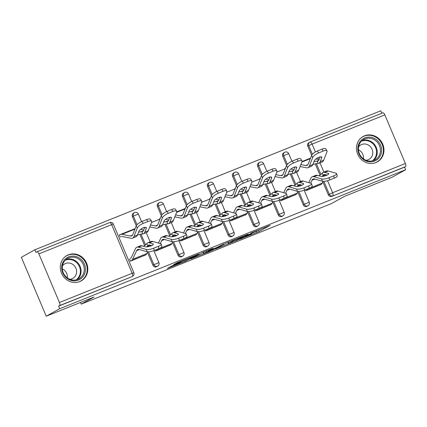 <?xml version="1.0" encoding="UTF-8"?>
<svg xmlns="http://www.w3.org/2000/svg" width="427" height="427" viewBox="0 0 427 427"><rect width="100%" height="100%" fill="white"/><g stroke="black" fill="none" stroke-linecap="round" stroke-linejoin="round"><path stroke-width="0.64" d="M239.574 239.339L259.184 231.434L270.158 225.317L250.798 233.105L257.118 230.815L245.189 236.222L251.151 234.188L239.574 239.339M79.716 281.596A14.561 13.488 60.9 0 0 81.13 280.923A14.561 13.488 60.9 0 0 86.233 262.397A14.561 13.488 60.9 0 0 68.395 254.802A14.561 13.488 60.9 0 0 66.986 255.474A14.561 13.488 60.9 0 0 61.878 274.001A14.561 13.488 60.9 0 0 79.716 281.596M375.877 162.602A14.561 13.488 60.9 0 0 377.287 161.929A14.561 13.488 60.9 0 0 382.395 143.397A14.561 13.488 60.9 0 0 364.557 135.802A14.561 13.488 60.9 0 0 363.147 136.475A14.561 13.488 60.9 0 0 358.039 155.001A14.561 13.488 60.9 0 0 375.877 162.602M171.638 266.048L167.384 268.412L185.985 260.94L199.137 253.851L177.269 262.674L173.592 264.719L174.563 264.42L195.262 255.64L187.816 259.824L182.815 262.077L179.084 263.427L180.685 262.472L179.596 262.851L171.638 266.048M405.65 169.716L392.189 177.2L344.327 196.431L331.416 203.604L81.189 304.147L94.1 296.973L46.239 316.204L59.7 308.721L405.65 169.716L404.561 167.138L405.543 166.594L331.806 196.372L404.561 167.138M215.438 249.01L237.193 240.268L248.167 234.156L226.299 242.974L215.438 249.01M210.5 251.087L190.816 258.938L203.967 251.855L213.009 248.279L208.493 250.809L209.47 250.51L216.927 247.42L223.801 243.929L212.678 250.121L210.42 250.895M80.473 302.444L81.189 304.147M310.167 142.026L382.832 112.829A2.802 1.046 68.1 0 1 382.88 112.808A2.802 1.046 68.1 0 1 384.844 114.89L405.378 163.504A2.802 1.046 68.1 0 1 405.543 166.594M381.791 113.24L380.761 110.796L34.811 249.8L21.35 257.284L46.239 316.204M59.7 308.721L58.611 306.143L59.599 305.599A2.802 1.046 -111.9 0 0 59.428 302.508L38.894 253.894A2.802 1.046 -111.9 0 0 36.93 251.807A2.802 1.046 -111.9 0 0 36.882 251.829L35.9 252.378L34.811 249.8M302.028 161.523L309.97 158.337M321.04 184.453L305.844 190.73L305.428 189.743M152.925 265.236L153.907 264.687A2.802 2.594 -119.1 0 0 157.408 266.299A2.802 2.594 60.9 0 0 157.68 266.165L156.693 266.715A2.802 2.594 -119.1 0 1 152.925 265.236L147.459 252.293M144.63 245.594L139.869 234.327M136.266 225.798L132.391 216.622A2.802 2.594 -119.1 0 1 133.438 213.206L134.425 212.662A2.802 2.594 60.9 0 0 133.373 216.078L132.391 216.622M59.428 302.508L132.183 273.275A2.802 1.046 -111.9 0 1 132.354 276.365A2.802 2.594 60.9 0 0 132.621 276.237L131.639 276.781A2.802 2.594 -119.1 0 1 131.367 276.909L59.599 305.599M58.611 306.143L131.367 276.909M331.806 196.372A2.802 2.594 -119.1 0 1 328.31 194.765L322.844 181.822M320.01 175.123L315.254 163.856M311.651 155.327L307.776 146.151A2.802 2.594 -119.1 0 1 308.822 142.735L309.805 142.191A2.802 2.594 60.9 0 0 308.758 145.607L307.776 146.151M159.645 218.736L159.97 218.603A14.934 5.588 -111.9 0 1 160.205 218.528M170.715 244.858L155.519 251.135L155.102 250.147M203.033 245.103L204.021 244.554A2.802 2.594 -119.1 0 0 207.517 246.165A2.802 2.594 60.9 0 0 207.789 246.032L206.801 246.582A2.802 2.594 -119.1 0 1 203.033 245.103L197.568 232.16M194.739 225.461L189.978 214.189M186.375 205.659L182.5 196.489A2.802 2.594 -119.1 0 1 183.551 193.073L184.533 192.524A2.802 2.594 60.9 0 0 183.482 195.94L182.5 196.489M209.753 198.603L210.084 198.47A14.934 5.588 -111.9 0 1 210.319 198.39M220.823 224.725L205.627 231.002L205.211 230.014M253.147 224.965L254.129 224.421A2.802 2.594 -119.1 0 0 257.625 226.027A2.802 2.594 60.9 0 0 257.897 225.899L256.915 226.443A2.802 2.594 -119.1 0 1 253.147 224.965L247.676 212.027M244.847 205.323L240.086 194.055M236.483 185.526L232.608 176.356A2.802 2.594 -119.1 0 1 233.66 172.94L234.642 172.391A2.802 2.594 60.9 0 0 233.596 175.807L232.608 176.356M259.862 178.47L260.192 178.337A14.934 5.588 -111.9 0 1 260.427 178.256M270.931 204.586L255.736 210.863L255.319 209.881M303.255 204.832L304.237 204.287A2.802 2.594 -119.1 0 0 307.734 205.894A2.802 2.594 60.9 0 0 308.006 205.766L307.024 206.31A2.802 2.594 -119.1 0 1 303.255 204.832L297.784 191.888M294.956 185.19L290.195 173.922M286.592 165.393L282.717 156.218A2.802 2.594 -119.1 0 1 283.768 152.802L284.75 152.258A2.802 2.594 60.9 0 0 283.704 155.674L282.717 156.218M295.986 194.52L280.79 200.797L280.374 199.809M284.916 168.403L285.247 168.27A14.934 5.588 -111.9 0 1 285.482 168.19M278.201 214.898L279.183 214.354A2.802 2.594 -119.1 0 0 282.679 215.961A2.802 2.594 60.9 0 0 282.952 215.832L281.969 216.377A2.802 2.594 -119.1 0 1 278.201 214.898L272.73 201.955M269.901 195.256L265.14 183.989M261.537 175.46L257.662 166.284A2.802 2.594 -119.1 0 1 258.714 162.874L259.696 162.324A2.802 2.594 60.9 0 0 258.65 165.74L257.662 166.284M245.877 214.653L230.681 220.93L230.265 219.948M234.839 188.526L235.138 188.403A14.934 5.588 -111.9 0 1 235.373 188.323M228.087 235.031L229.075 234.487A2.802 2.594 -119.1 0 0 232.571 236.094A2.802 2.594 60.9 0 0 232.843 235.966L231.861 236.515A2.802 2.594 -119.1 0 1 228.087 235.031L222.622 222.093M219.793 215.389L215.032 204.122M211.429 195.593L207.554 186.423A2.802 2.594 -119.1 0 1 208.606 183.007L209.588 182.457A2.802 2.594 60.9 0 0 208.536 185.873L207.554 186.423M195.769 234.791L180.573 241.068L180.157 240.081M184.731 208.659L176.757 211.856M177.979 255.17L178.961 254.62A2.802 2.594 -119.1 0 0 182.462 256.232A2.802 2.594 60.9 0 0 182.735 256.099L181.747 256.648A2.802 2.594 -119.1 0 1 177.979 255.17L172.513 242.226M169.684 235.528L164.923 224.26M161.321 215.726L157.446 206.556A2.802 2.594 -119.1 0 1 158.492 203.14L159.479 202.595A2.802 2.594 60.9 0 0 158.428 206.006L157.446 206.556M145.655 254.924L130.459 261.201L129.52 258.965M134.59 228.803L119.357 234.919L120.302 237.15M234.124 241.463L245.263 235.432L235.24 239.718L228.37 243.593L234.124 241.463M203.925 253.344L207.362 252.208L214.989 248.477L208.622 250.98L203.925 253.344L203.396 252.09M311.545 155.556A5.599 1.916 -30.3 0 1 317.4 150.977L318.553 152.946A5.599 1.916 149.7 0 0 312.697 157.526L311.545 155.556L308.23 164A12.506 4.681 68.1 0 1 307.157 165.366A12.506 4.681 68.1 0 1 306.954 165.462A12.506 4.681 68.1 0 1 305.785 165.543L300.875 164.55M300.101 166.525L306.463 167.811A14.934 5.588 -111.9 0 0 307.862 167.715A14.934 5.588 -111.9 0 0 308.102 167.597A14.934 5.588 -111.9 0 0 309.383 165.97L312.697 157.526M307.862 167.715L311.315 166.327A14.934 5.588 -111.9 0 0 311.55 166.21A14.934 5.588 -111.9 0 0 312.836 164.582L314.315 160.808A4.291 1.468 -30.3 0 1 318.804 157.296A4.291 1.468 -30.3 0 1 321.712 157.152A4.291 1.468 -30.3 0 1 321.702 157.835L321.115 156.826M313.946 161.742A4.291 0.95 163.4 0 1 316.332 161.305L317.309 161.225L317.992 163.509A14.934 5.588 -111.9 0 0 318.702 163.36A14.934 5.588 -111.9 0 0 318.942 163.242A14.934 5.588 -111.9 0 0 320.223 161.609L321.702 157.835M320.154 156.88L319.07 159.645A12.506 4.681 68.1 0 1 317.998 161.011A12.506 4.681 68.1 0 1 317.8 161.107A12.506 4.681 68.1 0 1 317.309 161.225M318.702 163.36L322.155 161.972A14.934 5.588 -111.9 0 0 322.396 161.854A14.934 5.588 -111.9 0 0 323.677 160.226L326.991 151.782A5.599 1.916 149.7 0 0 327.002 150.886A5.599 1.916 149.7 0 0 323.207 151.073L322.059 149.108A5.599 1.916 -30.3 0 1 325.854 148.922L327.002 150.886M317.992 163.509L317.01 163.573A4.291 0.95 -16.6 0 0 312.836 164.582L309.383 165.97M318.553 152.946L323.207 151.073M317.4 150.977L322.059 149.108M319.086 159.597L315.932 158.961M310.536 158.123A14.934 5.588 -111.9 0 0 310.301 158.203L302.028 161.529M327.109 175.123L325.401 174.632A12.506 4.681 -111.9 0 0 324.002 174.659A12.506 4.681 -111.9 0 0 323.799 174.755A12.506 4.681 -111.9 0 0 323.228 175.241L322.534 175.999A4.291 1.308 -29.3 0 1 322.059 176.436M318.932 175.791A4.291 1.308 150.7 0 0 321.403 173.981L322.091 173.207A14.934 5.588 68.1 0 1 322.86 172.519A14.934 5.588 68.1 0 1 323.095 172.407L326.548 171.019A14.934 5.588 68.1 0 1 328.224 170.992L336.054 173.239A5.599 1.452 -15.7 0 1 336.625 173.666A5.599 1.452 -15.7 0 1 333.684 175.881L329.03 177.749L329.66 180.007A5.599 1.452 164.3 0 1 322.39 181.24L314.56 178.988A12.506 4.681 -111.9 0 0 313.162 179.014A12.506 4.681 -111.9 0 0 312.959 179.11A12.506 4.681 -111.9 0 0 311.993 180.237L310.6 183.194M323.095 172.407A14.934 5.588 68.1 0 1 324.771 172.375L328.272 173.383A4.291 1.116 164.3 0 1 328.71 173.709A4.291 1.116 164.3 0 1 326.458 175.406A4.291 1.116 164.3 0 1 320.885 176.351L317.384 175.348L313.93 176.735L321.761 178.982A5.599 1.452 -15.7 0 0 329.03 177.749M308.769 182.665L310.861 178.219A14.934 5.588 68.1 0 1 312.02 176.874A14.934 5.588 68.1 0 1 312.254 176.762L315.708 175.374A14.934 5.588 68.1 0 1 317.384 175.348M312.254 176.762A14.934 5.588 68.1 0 1 313.93 176.735M336.625 173.666L337.261 175.919A5.599 1.452 164.3 0 1 334.32 178.134L329.66 180.007M308.011 188.707L307.958 188.825A14.934 5.588 68.1 0 1 306.799 190.17L305.833 190.704M326.121 174.84L325.726 175.678M323.063 181.347L322.252 183.082A14.934 5.588 68.1 0 1 321.093 184.427L319.93 185.072M364.829 137.878A12.596 11.673 -119.1 0 1 380.564 145.121A12.596 11.673 -119.1 0 1 374.623 161.07A12.596 11.673 -119.1 0 1 358.883 153.832A12.596 11.673 -119.1 0 1 364.829 137.878M373.951 160.381A11.668 10.808 60.9 0 0 375.082 159.842A11.668 10.808 60.9 0 0 379.176 144.999A11.668 10.808 60.9 0 0 364.882 138.908A11.668 10.808 60.9 0 0 363.751 139.448A11.668 10.808 60.9 0 0 359.662 154.296A11.668 10.808 60.9 0 0 373.951 160.381M358.44 149.818A8.305 7.691 -119.1 0 1 363.473 158.876M365.982 160.285A8.305 7.691 60.9 0 0 368.159 159.783A8.305 7.691 60.9 0 0 368.965 159.399A8.305 7.691 60.9 0 0 371.88 148.831A8.305 7.691 60.9 0 0 361.701 144.497A8.305 7.691 60.9 0 0 360.895 144.881A8.305 7.691 60.9 0 0 358.568 146.947M375.13 162.874A14.465 13.397 60.9 0 0 375.349 162.788A14.465 13.397 60.9 0 0 376.753 162.121A14.465 13.397 60.9 0 0 381.823 143.712A14.465 13.397 60.9 0 0 364.103 136.16A14.465 13.397 60.9 0 0 362.699 136.832A14.465 13.397 60.9 0 0 361.199 137.809M61.728 266.448A12.596 11.673 -119.1 0 1 74.746 256.253A12.596 11.673 -119.1 0 1 85.4 270.499A12.596 11.673 -119.1 0 1 72.387 280.694A12.596 11.673 -119.1 0 1 61.728 266.448M84.22 270.521A11.668 10.808 60.9 0 0 79.155 259.376A11.668 10.808 60.9 0 0 67.589 258.447A11.668 10.808 60.9 0 0 62.299 266.768A11.668 10.808 60.9 0 0 67.359 277.913A11.668 10.808 60.9 0 0 78.926 278.842A11.668 10.808 60.9 0 0 84.22 270.521M62.278 268.818A8.305 7.691 -119.1 0 1 67.343 277.603A8.305 7.691 -119.1 0 1 67.311 277.876M69.82 279.285A8.305 7.691 60.9 0 0 72.803 278.399A8.305 7.691 60.9 0 0 76.572 272.474A8.305 7.691 60.9 0 0 72.969 264.537A8.305 7.691 60.9 0 0 64.733 263.875A8.305 7.691 60.9 0 0 62.406 265.946M78.968 281.873A14.465 13.397 60.9 0 0 80.591 281.115A14.465 13.397 60.9 0 0 87.156 270.798A14.465 13.397 60.9 0 0 80.874 256.979A14.465 13.397 60.9 0 0 66.537 255.826A14.465 13.397 60.9 0 0 65.043 256.808M286.49 165.623A5.599 1.916 -30.3 0 1 292.346 161.043L293.498 163.013A5.599 1.916 149.7 0 0 287.643 167.592L286.49 165.623L283.176 174.067A12.506 4.681 68.1 0 1 282.103 175.433A12.506 4.681 68.1 0 1 281.9 175.529A12.506 4.681 68.1 0 1 280.731 175.609L275.821 174.616M275.047 176.591L281.409 177.878A14.934 5.588 -111.9 0 0 282.807 177.781A14.934 5.588 -111.9 0 0 283.042 177.669A14.934 5.588 -111.9 0 0 284.329 176.036L287.643 167.592M282.807 177.781L286.261 176.394A14.934 5.588 -111.9 0 0 286.496 176.282A14.934 5.588 -111.9 0 0 287.782 174.648L289.26 170.875A4.291 1.468 -30.3 0 1 293.749 167.363A4.291 1.468 -30.3 0 1 296.658 167.219A4.291 1.468 -30.3 0 1 296.648 167.907L296.06 166.893M288.892 171.809A4.291 0.95 163.4 0 1 291.278 171.371L292.255 171.291L292.938 173.575A14.934 5.588 -111.9 0 0 293.648 173.426A14.934 5.588 -111.9 0 0 293.888 173.309A14.934 5.588 -111.9 0 0 295.169 171.681L296.648 167.907M295.1 166.952L294.016 169.711A12.506 4.681 68.1 0 1 292.943 171.078A12.506 4.681 68.1 0 1 292.741 171.174A12.506 4.681 68.1 0 1 292.255 171.291M293.648 173.426L297.101 172.038A14.934 5.588 -111.9 0 0 297.336 171.921A14.934 5.588 -111.9 0 0 298.622 170.293L301.937 161.849A5.599 1.916 149.7 0 0 301.948 160.958A5.599 1.916 149.7 0 0 298.153 161.139L297 159.175A5.599 1.916 -30.3 0 1 300.795 158.988L301.948 160.958M292.938 173.575L291.956 173.64A4.291 0.95 -16.6 0 0 287.782 174.648L284.329 176.036M293.498 163.013L298.153 161.139M292.346 161.043L297 159.175M294.032 169.668L290.878 169.028M261.436 175.689A5.599 1.916 -30.3 0 1 267.291 171.11L268.439 173.079A5.599 1.916 149.7 0 0 262.584 177.659L261.436 175.689L258.121 184.133A12.506 4.681 68.1 0 1 257.049 185.499A12.506 4.681 68.1 0 1 256.846 185.596A12.506 4.681 68.1 0 1 255.677 185.676L250.766 184.683M249.992 186.658L256.349 187.944A14.934 5.588 -111.9 0 0 257.753 187.848A14.934 5.588 -111.9 0 0 257.988 187.736A14.934 5.588 -111.9 0 0 259.274 186.103L262.584 177.659M257.753 187.848L261.207 186.46A14.934 5.588 -111.9 0 0 261.441 186.348A14.934 5.588 -111.9 0 0 262.728 184.715L264.206 180.941A4.291 1.468 -30.3 0 1 268.695 177.429A4.291 1.468 -30.3 0 1 271.604 177.285A4.291 1.468 -30.3 0 1 271.593 177.974L271.001 176.959M263.838 181.875A4.291 0.95 163.4 0 1 266.224 181.438L267.201 181.358L267.884 183.642A14.934 5.588 -111.9 0 0 268.594 183.493A14.934 5.588 -111.9 0 0 268.829 183.38A14.934 5.588 -111.9 0 0 270.115 181.747L271.593 177.974M270.045 177.018L268.962 179.778A12.506 4.681 68.1 0 1 267.889 181.144A12.506 4.681 68.1 0 1 267.686 181.24A12.506 4.681 68.1 0 1 267.201 181.358M268.594 183.493L272.047 182.105A14.934 5.588 -111.9 0 0 272.282 181.993A14.934 5.588 -111.9 0 0 273.568 180.359L276.877 171.916A5.599 1.916 149.7 0 0 276.893 171.024A5.599 1.916 149.7 0 0 273.099 171.206L271.946 169.241A5.599 1.916 -30.3 0 1 275.741 169.055L276.893 171.024M267.884 183.642L266.896 183.706A4.291 0.95 -16.6 0 0 262.722 184.715M268.439 173.079L273.099 171.206M267.291 171.11L271.946 169.241M268.978 179.735L265.824 179.094M236.382 185.756A5.599 1.916 -30.3 0 1 242.237 181.176L243.385 183.146A5.599 1.916 149.7 0 0 237.529 187.725L236.382 185.756L233.067 194.2A12.506 4.681 68.1 0 1 231.989 195.566A12.506 4.681 68.1 0 1 231.792 195.662A12.506 4.681 68.1 0 1 230.623 195.742L225.712 194.749M224.933 196.724L231.295 198.011A14.934 5.588 -111.9 0 0 232.699 197.914A14.934 5.588 -111.9 0 0 232.934 197.802A14.934 5.588 -111.9 0 0 234.215 196.169L237.529 187.725M232.699 197.914L236.152 196.527A14.934 5.588 -111.9 0 0 236.387 196.415A14.934 5.588 -111.9 0 0 237.668 194.781L239.152 191.008A4.291 1.468 -30.3 0 1 243.641 187.496A4.291 1.468 -30.3 0 1 246.55 187.357A4.291 1.468 -30.3 0 1 246.539 188.04L245.947 187.031M238.784 191.942A4.291 0.95 163.4 0 1 241.164 191.504L242.146 191.424L242.83 193.709A14.934 5.588 -111.9 0 0 243.539 193.559A14.934 5.588 -111.9 0 0 243.774 193.447A14.934 5.588 -111.9 0 0 245.061 191.814L246.539 188.04M244.991 187.085L243.908 189.844A12.506 4.681 68.1 0 1 242.835 191.211A12.506 4.681 68.1 0 1 242.632 191.307A12.506 4.681 68.1 0 1 242.146 191.424M243.539 193.559L246.993 192.171A14.934 5.588 -111.9 0 0 247.228 192.059A14.934 5.588 -111.9 0 0 248.514 190.426L251.823 181.982A5.599 1.916 149.7 0 0 251.839 181.091A5.599 1.916 149.7 0 0 248.044 181.278L246.891 179.308A5.599 1.916 -30.3 0 1 250.686 179.121L251.839 181.091M242.83 193.709L241.842 193.773A4.291 0.95 -16.6 0 0 237.668 194.781L234.215 196.169M243.385 183.146L248.044 181.278M242.237 181.176L246.891 179.308M243.924 189.802L240.769 189.161M211.322 195.822A5.599 1.916 -30.3 0 1 217.178 191.248L218.33 193.212A5.599 1.916 149.7 0 0 212.475 197.792L211.322 195.822L208.013 204.266A12.506 4.681 68.1 0 1 206.935 205.633A12.506 4.681 68.1 0 1 206.737 205.729A12.506 4.681 68.1 0 1 205.563 205.809L200.653 204.816M199.879 206.791L206.241 208.077A14.934 5.588 -111.9 0 0 207.645 207.981A14.934 5.588 -111.9 0 0 207.88 207.869A14.934 5.588 -111.9 0 0 209.161 206.236L212.475 197.792M207.645 207.981L211.093 206.593A14.934 5.588 -111.9 0 0 211.333 206.481A14.934 5.588 -111.9 0 0 212.614 204.848L214.098 201.074A4.291 1.468 -30.3 0 1 218.587 197.562A4.291 1.468 -30.3 0 1 221.496 197.423A4.291 1.468 -30.3 0 1 221.485 198.107L220.892 197.098M213.73 202.014A4.291 0.95 163.4 0 1 216.11 201.571L217.092 201.496L217.775 203.78A14.934 5.588 -111.9 0 0 218.485 203.626A14.934 5.588 -111.9 0 0 218.72 203.514A14.934 5.588 -111.9 0 0 220.001 201.88L221.485 198.107M219.937 197.151L218.854 199.911A12.506 4.681 68.1 0 1 217.775 201.277A12.506 4.681 68.1 0 1 217.578 201.373A12.506 4.681 68.1 0 1 217.092 201.496M218.485 203.626L221.939 202.238A14.934 5.588 -111.9 0 0 222.173 202.126A14.934 5.588 -111.9 0 0 223.454 200.493L226.769 192.049A5.599 1.916 149.7 0 0 226.785 191.157A5.599 1.916 149.7 0 0 222.99 191.344L221.837 189.374A5.599 1.916 -30.3 0 1 225.632 189.188L226.785 191.157M217.775 203.78L216.788 203.839A4.291 0.95 -16.6 0 0 212.614 204.848L209.161 206.236M218.33 193.212L222.99 191.344M217.178 191.248L221.837 189.374M218.87 199.868L215.71 199.228M186.268 205.894A5.599 1.916 -30.3 0 1 192.123 201.314L193.276 203.279A5.599 1.916 149.7 0 0 187.421 207.858L186.268 205.894L182.953 214.333A12.506 4.681 68.1 0 1 181.881 215.704A12.506 4.681 68.1 0 1 181.683 215.795A12.506 4.681 68.1 0 1 180.509 215.881L175.598 214.888M174.824 216.857L181.187 218.144A14.934 5.588 -111.9 0 0 182.585 218.048A14.934 5.588 -111.9 0 0 182.825 217.935A14.934 5.588 -111.9 0 0 184.106 216.302L187.421 207.858M182.585 218.048L186.039 216.66A14.934 5.588 -111.9 0 0 186.279 216.548A14.934 5.588 -111.9 0 0 187.56 214.914L189.044 211.141A4.291 1.468 -30.3 0 1 193.532 207.629A4.291 1.468 -30.3 0 1 196.441 207.49A4.291 1.468 -30.3 0 1 196.431 208.173L195.838 207.164M188.675 212.08A4.291 0.95 163.4 0 1 191.056 211.643L192.038 211.562L192.716 213.847A14.934 5.588 -111.9 0 0 193.431 213.692A14.934 5.588 -111.9 0 0 193.666 213.58A14.934 5.588 -111.9 0 0 194.947 211.947L196.431 208.173M194.883 207.218L193.799 209.977A12.506 4.681 68.1 0 1 192.721 211.344A12.506 4.681 68.1 0 1 192.524 211.44A12.506 4.681 68.1 0 1 192.038 211.562M193.431 213.692L196.879 212.304A14.934 5.588 -111.9 0 0 197.119 212.192A14.934 5.588 -111.9 0 0 198.4 210.559L201.715 202.115A5.599 1.916 149.7 0 0 201.731 201.224A5.599 1.916 149.7 0 0 197.936 201.411L196.783 199.441A5.599 1.916 -30.3 0 1 200.578 199.254L201.731 201.224M192.716 213.847L191.734 213.906A4.291 0.95 -16.6 0 0 187.56 214.914L184.106 216.302M193.276 203.279L197.936 201.411M192.123 201.314L196.783 199.441M193.815 209.935L190.655 209.294M185.265 208.461A14.934 5.588 -111.9 0 0 185.024 208.536L176.751 211.861M302.054 185.19L300.346 184.699A12.506 4.681 -111.9 0 0 298.948 184.726A12.506 4.681 -111.9 0 0 298.745 184.822A12.506 4.681 -111.9 0 0 298.174 185.307L297.48 186.065A4.291 1.308 -29.3 0 1 297.005 186.508M293.877 185.857A4.291 1.308 150.7 0 0 296.349 184.048L297.032 183.274A14.934 5.588 68.1 0 1 297.806 182.585A14.934 5.588 68.1 0 1 298.041 182.473L301.494 181.085A14.934 5.588 68.1 0 1 303.17 181.059L311 183.306A5.599 1.452 -15.7 0 1 311.571 183.733A5.599 1.452 -15.7 0 1 308.63 185.948L303.976 187.816L304.606 190.074A5.599 1.452 164.3 0 1 297.336 191.307L289.506 189.054A12.506 4.681 -111.9 0 0 288.108 189.081A12.506 4.681 -111.9 0 0 287.905 189.177A12.506 4.681 -111.9 0 0 286.933 190.303L285.546 193.26M298.041 182.473A14.934 5.588 68.1 0 1 299.717 182.446L303.218 183.45A4.291 1.116 164.3 0 1 303.656 183.775A4.291 1.116 164.3 0 1 301.403 185.473A4.291 1.116 164.3 0 1 295.826 186.418L292.33 185.414L288.876 186.802L296.706 189.049A5.599 1.452 -15.7 0 0 303.976 187.816M283.715 192.732L285.802 188.286A14.934 5.588 68.1 0 1 286.965 186.941A14.934 5.588 68.1 0 1 287.2 186.829L290.654 185.441A14.934 5.588 68.1 0 1 292.33 185.414M287.2 186.829A14.934 5.588 68.1 0 1 288.876 186.802M311.571 183.733L312.206 185.985A5.599 1.452 164.3 0 1 309.265 188.206L304.606 190.074M282.957 198.774L282.904 198.891A14.934 5.588 68.1 0 1 281.745 200.236L280.779 200.77M301.067 184.907L300.672 185.745M298.009 191.413L297.197 193.148A14.934 5.588 68.1 0 1 296.039 194.493L294.876 195.139M276.995 195.256L275.292 194.765A12.506 4.681 -111.9 0 0 273.894 194.792A12.506 4.681 -111.9 0 0 273.691 194.888A12.506 4.681 -111.9 0 0 273.12 195.374L272.426 196.132A4.291 1.308 -29.3 0 1 271.951 196.575M268.823 195.924A4.291 1.308 150.7 0 0 271.294 194.114L271.978 193.34A14.934 5.588 68.1 0 1 272.752 192.652A14.934 5.588 68.1 0 1 272.986 192.54L276.44 191.152A14.934 5.588 68.1 0 1 278.116 191.125L285.946 193.372A5.599 1.452 -15.7 0 1 286.517 193.799A5.599 1.452 -15.7 0 1 283.576 196.014L278.922 197.888L279.552 200.14A5.599 1.452 164.3 0 1 272.282 201.373L264.452 199.126A12.506 4.681 -111.9 0 0 263.048 199.147A12.506 4.681 -111.9 0 0 262.851 199.244A12.506 4.681 -111.9 0 0 261.879 200.37L260.491 203.327M272.986 192.54A14.934 5.588 68.1 0 1 274.662 192.513L278.158 193.516A4.291 1.116 164.3 0 1 278.601 193.842A4.291 1.116 164.3 0 1 276.344 195.539A4.291 1.116 164.3 0 1 270.771 196.484L267.275 195.481L263.822 196.868L271.652 199.115A5.599 1.452 -15.7 0 0 278.922 197.888M258.661 202.798L260.748 198.352A14.934 5.588 68.1 0 1 261.906 197.012A14.934 5.588 68.1 0 1 262.146 196.895L265.599 195.507A14.934 5.588 68.1 0 1 267.275 195.481M262.146 196.895A14.934 5.588 68.1 0 1 263.822 196.868M286.517 193.799L287.152 196.057A5.599 1.452 164.3 0 1 284.211 198.272L279.552 200.14M257.903 208.84L257.849 208.958A14.934 5.588 68.1 0 1 256.691 210.303L255.725 210.837M276.013 194.974L275.618 195.812M272.954 201.48L272.143 203.215A14.934 5.588 68.1 0 1 270.985 204.56L269.821 205.206M251.914 205.318L250.238 204.837A12.506 4.681 -111.9 0 0 248.834 204.859A12.506 4.681 -111.9 0 0 248.637 204.955A12.506 4.681 -111.9 0 0 248.066 205.44L247.372 206.198A4.291 1.308 -29.3 0 1 246.897 206.641M243.764 205.99A4.291 1.308 150.7 0 0 246.24 204.181L246.923 203.407A14.934 5.588 68.1 0 1 247.692 202.724A14.934 5.588 68.1 0 1 247.932 202.606L251.386 201.218A14.934 5.588 68.1 0 1 253.062 201.192L260.892 203.439A5.599 1.452 -15.7 0 1 261.463 203.866A5.599 1.452 -15.7 0 1 258.522 206.081L253.868 207.954L254.497 210.207A5.599 1.452 164.3 0 1 247.228 211.44L239.398 209.193A12.506 4.681 -111.9 0 0 237.994 209.214A12.506 4.681 -111.9 0 0 237.796 209.31A12.506 4.681 -111.9 0 0 236.825 210.436L235.437 213.393M247.932 202.606A14.934 5.588 68.1 0 1 249.608 202.579L253.104 203.583A4.291 1.116 164.3 0 1 253.547 203.909A4.291 1.116 164.3 0 1 251.289 205.606A4.291 1.116 164.3 0 1 245.717 206.551L242.216 205.547L238.762 206.935L246.598 209.182A5.599 1.452 -15.7 0 0 253.868 207.954M233.606 212.87L235.693 208.419A14.934 5.588 68.1 0 1 236.852 207.079A14.934 5.588 68.1 0 1 237.092 206.962L240.545 205.574A14.934 5.588 68.1 0 1 242.216 205.547M237.092 206.962A14.934 5.588 68.1 0 1 238.762 206.935M261.463 203.866L262.098 206.124A5.599 1.452 164.3 0 1 259.157 208.339L254.497 210.207M232.848 218.907L232.795 219.024A14.934 5.588 68.1 0 1 231.631 220.369L230.671 220.908M250.959 205.04L250.564 205.878M247.9 211.552L247.089 213.281A14.934 5.588 68.1 0 1 245.925 214.626L244.767 215.272M226.886 215.389L225.184 214.904A12.506 4.681 -111.9 0 0 223.78 214.925A12.506 4.681 -111.9 0 0 223.583 215.021A12.506 4.681 -111.9 0 0 223.011 215.507L222.318 216.265A4.291 1.308 -29.3 0 1 221.843 216.708M218.709 216.057A4.291 1.308 150.7 0 0 221.186 214.253L221.869 213.479A14.934 5.588 68.1 0 1 222.638 212.79A14.934 5.588 68.1 0 1 222.878 212.673L226.331 211.285A14.934 5.588 68.1 0 1 228.002 211.258L235.837 213.511A5.599 1.452 -15.7 0 1 236.409 213.932A5.599 1.452 -15.7 0 1 233.468 216.147L228.808 218.021L229.443 220.279A5.599 1.452 164.3 0 1 222.173 221.506L214.343 219.259A12.506 4.681 -111.9 0 0 212.94 219.281A12.506 4.681 -111.9 0 0 212.742 219.377A12.506 4.681 -111.9 0 0 211.771 220.503L210.383 223.46M222.878 212.673A14.934 5.588 68.1 0 1 224.549 212.646L228.05 213.649A4.291 1.116 164.3 0 1 228.493 213.975A4.291 1.116 164.3 0 1 226.235 215.678A4.291 1.116 164.3 0 1 220.663 216.617L217.162 215.614L213.708 217.001L221.538 219.254A5.599 1.452 -15.7 0 0 228.808 218.021M208.552 222.937L210.639 218.491A14.934 5.588 68.1 0 1 211.797 217.146A14.934 5.588 68.1 0 1 212.038 217.028L215.491 215.646A14.934 5.588 68.1 0 1 217.162 215.614M212.038 217.028A14.934 5.588 68.1 0 1 213.708 217.001M236.409 213.932L237.038 216.19A5.599 1.452 164.3 0 1 234.103 218.405L229.443 220.279M207.794 228.973L207.735 229.096A14.934 5.588 68.1 0 1 206.577 230.436L205.617 230.975M225.904 215.107L225.509 215.945M222.846 221.618L222.029 223.348A14.934 5.588 68.1 0 1 220.871 224.693L219.713 225.339M201.832 225.456L200.13 224.97A12.506 4.681 -111.9 0 0 198.726 224.992A12.506 4.681 -111.9 0 0 198.528 225.088A12.506 4.681 -111.9 0 0 197.957 225.573L197.263 226.331A4.291 1.308 -29.3 0 1 196.788 226.774M193.655 226.123A4.291 1.308 150.7 0 0 196.132 224.319L196.815 223.545A14.934 5.588 68.1 0 1 197.584 222.857A14.934 5.588 68.1 0 1 197.824 222.739L201.277 221.357A14.934 5.588 68.1 0 1 202.948 221.325L210.778 223.577A5.599 1.452 -15.7 0 1 211.354 223.999A5.599 1.452 -15.7 0 1 208.413 226.214L203.754 228.087L204.389 230.345A5.599 1.452 164.3 0 1 197.119 231.573L189.289 229.326A12.506 4.681 -111.9 0 0 187.885 229.347A12.506 4.681 -111.9 0 0 187.688 229.443A12.506 4.681 -111.9 0 0 186.716 230.569L185.329 233.526M197.824 222.739A14.934 5.588 68.1 0 1 199.494 222.713L202.996 223.716A4.291 1.116 164.3 0 1 203.439 224.042A4.291 1.116 164.3 0 1 201.181 225.744A4.291 1.116 164.3 0 1 195.609 226.689L192.107 225.68L188.654 227.068L196.484 229.32A5.599 1.452 -15.7 0 0 203.754 228.087M183.498 233.003L185.585 228.557A14.934 5.588 68.1 0 1 186.743 227.212A14.934 5.588 68.1 0 1 186.983 227.1L190.437 225.712A14.934 5.588 68.1 0 1 192.107 225.68M186.983 227.1A14.934 5.588 68.1 0 1 188.654 227.068M211.354 223.999L211.984 226.257A5.599 1.452 164.3 0 1 209.043 228.472L204.389 230.345M182.74 239.04L182.681 239.163A14.934 5.588 68.1 0 1 181.523 240.502L180.562 241.041M200.845 225.173L200.455 226.011M197.792 231.685L196.975 233.42A14.934 5.588 68.1 0 1 195.817 234.759L194.659 235.405M161.214 215.961A5.599 1.916 -30.3 0 1 167.069 211.381L168.222 213.345A5.599 1.916 149.7 0 0 162.367 217.925L161.214 215.961L157.899 224.405A12.506 4.681 68.1 0 1 156.826 225.771A12.506 4.681 68.1 0 1 156.629 225.862A12.506 4.681 68.1 0 1 155.455 225.947L150.544 224.954M149.77 226.924L156.133 228.21A14.934 5.588 -111.9 0 0 157.531 228.114A14.934 5.588 -111.9 0 0 157.771 228.002A14.934 5.588 -111.9 0 0 159.052 226.369L162.367 217.925M157.531 228.114L160.984 226.726A14.934 5.588 -111.9 0 0 161.225 226.614A14.934 5.588 -111.9 0 0 162.506 224.981L163.989 221.207A4.291 1.468 -30.3 0 1 168.478 217.695A4.291 1.468 -30.3 0 1 171.387 217.556A4.291 1.468 -30.3 0 1 171.376 218.24L170.784 217.231M163.621 222.147A4.291 0.95 163.4 0 1 166.002 221.709L166.984 221.629L167.662 223.913A14.934 5.588 -111.9 0 0 168.371 223.759A14.934 5.588 -111.9 0 0 168.612 223.647A14.934 5.588 -111.9 0 0 169.893 222.013L171.376 218.24M169.829 217.284L168.74 220.044A12.506 4.681 68.1 0 1 167.667 221.416A12.506 4.681 68.1 0 1 167.469 221.506A12.506 4.681 68.1 0 1 166.984 221.629M168.371 223.759L171.825 222.371A14.934 5.588 -111.9 0 0 172.065 222.259A14.934 5.588 -111.9 0 0 173.346 220.626L176.661 212.182A5.599 1.916 149.7 0 0 176.677 211.29A5.599 1.916 149.7 0 0 172.882 211.477L171.729 209.508A5.599 1.916 -30.3 0 1 175.524 209.321L176.677 211.29M167.662 223.913L166.679 223.972A4.291 0.95 -16.6 0 0 162.506 224.981L159.052 226.369M168.222 213.345L172.882 211.477M167.069 211.381L171.729 209.508M168.761 220.001L165.601 219.366M176.778 235.528L175.075 235.037A12.506 4.681 -111.9 0 0 173.672 235.058A12.506 4.681 -111.9 0 0 173.474 235.154A12.506 4.681 -111.9 0 0 172.903 235.64L172.209 236.398A4.291 1.308 -29.3 0 1 171.734 236.841M168.601 236.195A4.291 1.308 150.7 0 0 171.078 234.386L171.761 233.612A14.934 5.588 68.1 0 1 172.529 232.923A14.934 5.588 68.1 0 1 172.77 232.811L176.223 231.423A14.934 5.588 68.1 0 1 177.894 231.391L185.724 233.644A5.599 1.452 -15.7 0 1 186.3 234.065A5.599 1.452 -15.7 0 1 183.359 236.28L178.7 238.154L179.335 240.412A5.599 1.452 164.3 0 1 172.065 241.639L164.235 239.392A12.506 4.681 -111.9 0 0 162.831 239.419A12.506 4.681 -111.9 0 0 162.634 239.51A12.506 4.681 -111.9 0 0 161.662 240.636L160.274 243.593M172.77 232.811A14.934 5.588 68.1 0 1 174.44 232.779L177.942 233.788A4.291 1.116 164.3 0 1 178.379 234.108A4.291 1.116 164.3 0 1 176.127 235.811A4.291 1.116 164.3 0 1 170.554 236.755L167.053 235.747L163.6 237.134L171.43 239.387A5.599 1.452 -15.7 0 0 178.7 238.154M158.444 243.07L160.531 238.624A14.934 5.588 68.1 0 1 161.689 237.279A14.934 5.588 68.1 0 1 161.929 237.166L165.377 235.779A14.934 5.588 68.1 0 1 167.053 235.747M161.929 237.166A14.934 5.588 68.1 0 1 163.6 237.134M186.3 234.065L186.93 236.323A5.599 1.452 164.3 0 1 183.989 238.538L179.335 240.412M157.686 249.106L157.627 249.229A14.934 5.588 68.1 0 1 156.469 250.574L155.508 251.108M175.791 235.24L175.401 236.078M172.738 241.751L171.921 243.486A14.934 5.588 68.1 0 1 170.763 244.826L169.604 245.472M136.16 226.027A5.599 1.916 -30.3 0 1 142.015 221.448L143.168 223.417A5.599 1.916 149.7 0 0 137.313 227.991L136.16 226.027L132.845 234.471A12.506 4.681 68.1 0 1 131.772 235.837A12.506 4.681 68.1 0 1 131.575 235.934A12.506 4.681 68.1 0 1 130.4 236.014L122.021 234.316A14.934 5.588 -111.9 0 0 120.622 234.418A14.934 5.588 -111.9 0 0 120.387 234.53L119.421 235.063M121.738 236.595L121.327 236.761A12.506 4.681 68.1 0 1 121.53 236.665A12.506 4.681 68.1 0 1 122.698 236.585L131.078 238.277A14.934 5.588 -111.9 0 0 132.477 238.181A14.934 5.588 -111.9 0 0 132.717 238.069A14.934 5.588 -111.9 0 0 133.998 236.435L137.313 227.991M132.477 238.181L135.93 236.793A14.934 5.588 -111.9 0 0 136.17 236.681A14.934 5.588 -111.9 0 0 137.451 235.047L138.93 231.274A4.291 1.468 -30.3 0 1 143.424 227.767A4.291 1.468 -30.3 0 1 146.333 227.623A4.291 1.468 -30.3 0 1 146.322 228.306L145.73 227.297M138.567 232.213A4.291 0.95 163.4 0 1 140.947 231.776L141.924 231.696L142.607 233.98A14.934 5.588 -111.9 0 0 143.317 233.825A14.934 5.588 -111.9 0 0 143.557 233.713A14.934 5.588 -111.9 0 0 144.838 232.08L146.322 228.306M144.769 227.351L143.685 230.116A12.506 4.681 68.1 0 1 142.613 231.482A12.506 4.681 68.1 0 1 142.415 231.573A12.506 4.681 68.1 0 1 141.924 231.696M143.317 233.825L146.771 232.437A14.934 5.588 -111.9 0 0 147.011 232.325A14.934 5.588 -111.9 0 0 148.292 230.692L151.606 222.248A5.599 1.916 149.7 0 0 151.622 221.357A5.599 1.916 149.7 0 0 147.827 221.544L146.674 219.574A5.599 1.916 -30.3 0 1 150.469 219.393L151.622 221.357M142.607 233.98L141.625 234.044A4.291 0.95 -16.6 0 0 137.451 235.053M143.168 223.417L147.827 221.544M142.015 221.448L146.674 219.574M143.707 230.068L140.547 229.432M135.151 228.594A14.934 5.588 -111.9 0 0 134.916 228.669L120.622 234.418M151.724 245.594L150.021 245.103A12.506 4.681 -111.9 0 0 148.617 245.13A12.506 4.681 -111.9 0 0 148.42 245.221A12.506 4.681 -111.9 0 0 147.843 245.706L147.155 246.464A4.291 1.308 -29.3 0 1 146.68 246.907M143.547 246.262A4.291 1.308 150.7 0 0 146.023 244.452L146.707 243.678A14.934 5.588 68.1 0 1 147.475 242.99A14.934 5.588 68.1 0 1 147.715 242.878L151.163 241.49A14.934 5.588 68.1 0 1 152.839 241.458L160.669 243.71A5.599 1.452 -15.7 0 1 161.246 244.132A5.599 1.452 -15.7 0 1 158.305 246.347L153.645 248.22L154.28 250.478A5.599 1.452 164.3 0 1 147.011 251.711L139.181 249.459A12.506 4.681 -111.9 0 0 137.777 249.485A12.506 4.681 -111.9 0 0 137.579 249.576A12.506 4.681 -111.9 0 0 136.608 250.702L132.573 259.296A14.934 5.588 68.1 0 1 131.415 260.641L130.448 261.175M147.715 242.878A14.934 5.588 68.1 0 1 149.386 242.846L152.887 243.854A4.291 1.116 164.3 0 1 153.325 244.18A4.291 1.116 164.3 0 1 151.073 245.877A4.291 1.116 164.3 0 1 145.5 246.822L141.999 245.813L138.545 247.201L146.376 249.453A5.599 1.452 -15.7 0 0 153.645 248.22M130.47 258.404A12.506 4.681 -111.9 0 0 131.441 257.278L135.476 248.69A14.934 5.588 68.1 0 1 136.635 247.345A14.934 5.588 68.1 0 1 136.87 247.233L140.323 245.845A14.934 5.588 68.1 0 1 141.999 245.813M136.87 247.233A14.934 5.588 68.1 0 1 138.545 247.201M161.246 244.132L161.876 246.39A5.599 1.452 164.3 0 1 158.935 248.605L154.28 250.478M150.736 245.311L150.347 246.144M147.683 251.818L146.867 253.553A14.934 5.588 68.1 0 1 145.708 254.898L144.55 255.538M384.844 114.89L312.089 144.123L315.398 151.964M317.837 157.739L318.579 159.495M319.994 162.836L323.901 172.086M327.546 180.717L332.622 192.737L405.378 163.504M382.88 112.808L310.125 142.042A2.802 2.802 0 0 0 309.805 142.191A2.802 2.594 60.9 0 1 310.077 142.063A2.802 1.046 68.1 0 1 310.125 142.042A2.802 1.046 68.1 0 1 312.089 144.123L308.758 145.607L312.42 154.275M328.31 194.765L332.622 192.737A2.802 1.046 68.1 0 1 332.788 195.828A2.802 2.594 -119.1 0 1 329.292 194.221L323.858 181.358M132.621 276.237A2.802 2.802 0 0 0 133.843 272.698L132.183 273.275L111.65 224.661L38.894 253.894M36.978 251.797L109.638 222.6A2.802 1.046 -111.9 0 1 109.686 222.579L36.93 251.807M111.65 224.661A2.802 1.046 -111.9 0 0 109.686 222.579A2.802 2.802 0 0 1 113.31 224.084L111.65 224.661M320.933 174.424L316.375 163.642M298.804 191.424L304.237 204.287L309.228 202.227L304.163 190.245M287.366 164.342L283.704 155.674L288.689 153.613A2.802 2.802 0 0 0 284.75 152.258A2.802 2.594 60.9 0 1 285.022 152.129M295.874 184.491L291.321 173.709M282.952 215.832A2.802 2.802 0 0 0 284.168 212.294L279.183 214.354L273.75 201.491M270.819 194.557L266.267 183.775M262.311 174.408L258.65 165.74L263.635 163.685A2.802 2.802 0 0 0 259.696 162.324A2.802 2.594 60.9 0 1 259.968 162.196M257.897 225.899A2.802 2.802 0 0 0 259.114 222.36L254.129 224.421L248.695 211.557M245.765 204.624L241.212 193.847M237.252 184.475L233.596 175.807L238.581 173.752A2.802 2.802 0 0 0 234.642 172.391A2.802 2.594 60.9 0 1 234.914 172.262M232.843 235.966A2.802 2.802 0 0 0 234.06 232.432L229.075 234.487L223.641 221.624M220.711 214.69L216.158 203.914M212.198 194.541L208.536 185.873L213.527 183.818A2.802 2.802 0 0 0 209.588 182.457A2.802 2.594 60.9 0 1 209.86 182.329M207.789 246.032A2.802 2.802 0 0 0 209.006 242.499L204.021 244.554L198.587 231.69M195.657 224.757L191.104 213.98M187.143 204.608L183.482 195.94L188.472 193.885A2.802 2.802 0 0 0 184.533 192.524A2.802 2.594 60.9 0 1 184.806 192.396M182.735 256.099A2.802 2.802 0 0 0 183.952 252.565L178.961 254.62L173.533 241.757M170.603 234.829L166.05 224.047M162.089 214.674L158.428 206.006L163.418 203.951A2.802 2.802 0 0 0 159.479 202.595A2.802 2.594 60.9 0 1 159.751 202.462M157.68 266.165A2.802 2.802 0 0 0 158.897 262.632L153.907 264.687L148.473 251.829M145.548 244.895L140.995 234.113M137.035 224.741L133.373 216.078L138.364 214.018A2.802 2.802 0 0 0 134.425 212.662A2.802 2.594 60.9 0 1 134.697 212.529M258.548 229.923L259.184 231.434M256.504 231.215L257.006 232.4M237.076 239.995L237.193 240.268M235.085 239.35L235.24 239.718M228.21 242.114L228.723 243.337M208.216 250.147L208.493 250.809M212.566 249.843L212.678 250.121M206.049 251.017L206.444 251.946M186.391 258.917L186.53 259.242M184.464 259.691L184.704 260.256M182.254 260.582L182.526 261.223M188.051 259.696L188.163 259.968M305.785 165.543L307.862 164.71M316.332 161.305L318.702 160.355M320.223 161.609L323.677 160.226M301.852 162.063L310.328 158.657M325.71 174.723L322.534 175.999M328.224 170.992L324.771 172.375M314.87 179.078L311.993 180.237M322.252 183.082L307.958 188.825M322.39 181.24L321.761 178.982M334.32 178.134L333.684 175.881M321.093 184.427L306.799 190.17M328.502 174.216L328.272 173.383M322.091 173.207L323.228 175.241M362.229 140.488A11.668 10.808 -119.1 0 1 375.659 146.178A11.668 10.808 -119.1 0 1 373.401 160.584M372.296 160.888A11.283 10.451 60.9 0 0 375.082 146.584A11.283 10.451 60.9 0 0 361.525 141.209A11.283 10.451 60.9 0 0 361.391 141.268M66.073 259.483A11.668 10.808 -119.1 0 1 81.018 272.298A11.668 10.808 -119.1 0 1 77.239 279.584M76.134 279.882A11.283 10.451 60.9 0 0 80.351 272.405A11.283 10.451 60.9 0 0 75.905 261.975A11.283 10.451 60.9 0 0 65.23 260.262M280.731 175.609L282.802 174.776M291.278 171.371L293.648 170.421M295.169 171.681L298.622 170.293M276.797 172.129L285.273 168.724M255.677 185.676L257.748 184.843M259.274 186.103L262.728 184.715M266.224 181.438L268.588 180.488M270.115 181.747L273.568 180.359M251.738 182.196L260.219 178.79M230.623 195.742L232.694 194.909M241.164 191.504L243.534 190.554M245.061 191.814L248.514 190.426M226.684 192.267L235.16 188.857M205.563 205.809L207.639 204.976M216.11 201.571L218.48 200.621M220.001 201.88L223.454 200.493M201.629 202.334L210.105 198.929M180.509 215.881L182.585 215.043M191.056 211.643L193.426 210.687M194.947 211.947L198.4 210.559M176.575 212.4L185.051 208.995M300.656 184.79L297.48 186.065M303.17 181.059L299.717 182.446M289.816 189.145L286.933 190.303M297.197 193.148L282.904 198.891M297.336 191.307L296.706 189.049M309.265 188.206L308.63 185.948M296.039 194.493L281.745 200.236M303.448 184.283L303.218 183.45M297.032 183.274L298.174 185.307M275.602 194.856L272.426 196.132M278.116 191.125L274.662 192.513M264.761 199.212L261.879 200.37M272.143 203.215L257.849 208.958M272.282 201.373L271.652 199.115M284.211 198.272L283.576 196.014M270.985 204.56L256.691 210.303M278.393 194.349L278.158 193.516M271.978 193.34L273.12 195.374M250.548 204.923L247.372 206.198M253.062 201.192L249.608 202.579M239.707 209.278L236.825 210.436M247.089 213.281L232.795 219.024M247.228 211.44L246.598 209.182M259.157 208.339L258.522 206.081M245.925 214.626L231.631 220.369M253.339 204.416L253.104 203.583M246.923 203.407L248.066 205.44M225.493 214.989L222.318 216.265M228.002 211.258L224.549 212.646M214.648 219.345L211.771 220.503M222.029 223.348L207.735 229.096M222.173 221.506L221.538 219.254M234.103 218.405L233.468 216.147M220.871 224.693L206.577 230.436M228.285 214.482L228.05 213.649M221.869 213.479L223.011 215.507M200.434 225.056L197.263 226.331M202.948 221.325L199.494 222.713M189.593 229.411L186.716 230.569M196.975 233.42L182.681 239.163M197.119 231.573L196.484 229.32M209.043 228.472L208.413 226.214M195.817 234.759L181.523 240.502M203.231 224.549L202.996 223.716M196.815 223.545L197.957 225.573M155.455 225.947L157.531 225.109M166.002 221.709L168.371 220.754M169.893 222.013L173.346 220.626M151.521 222.467L159.997 219.062M175.38 235.122L172.209 236.398M177.894 231.391L174.44 232.779M164.539 239.478L161.662 240.636M171.921 243.486L157.627 249.229M172.065 241.639L171.43 239.387M183.989 238.538L183.359 236.28M170.763 244.826L156.469 250.574M178.176 234.615L177.942 233.788M171.761 233.612L172.903 235.64M130.4 236.014L132.477 235.181M133.998 236.435L137.451 235.047M140.947 231.776L143.317 230.82M144.838 232.08L148.292 230.692M122.021 234.316L134.943 229.128M150.325 245.189L147.155 246.464M152.839 241.458L149.386 242.846M139.485 249.549L136.608 250.702M146.867 253.553L132.573 259.296M147.011 251.711L146.376 249.453M158.935 248.605L158.305 246.347M145.708 254.898L131.415 260.641M153.122 244.682L152.887 243.854M146.707 243.678L147.843 245.706M308.006 205.766A2.802 2.802 0 0 0 309.228 202.227M300.469 181.496L296.562 172.252M294.726 167.902L294.4 167.128M291.908 161.23L288.689 153.613M284.168 212.294L279.109 200.311M275.415 191.563L271.508 182.318M269.672 177.968L269.346 177.194M266.854 171.296L263.635 163.685M259.114 222.36L254.054 210.378M250.361 201.635L246.454 192.385M244.618 188.035L244.292 187.261M241.799 181.363L238.581 173.752M234.06 232.432L229 220.449M225.307 211.701L221.399 202.451M219.563 198.101L219.232 197.333M216.745 191.429L213.527 183.818M209.006 242.499L203.946 230.516M200.252 221.768L196.345 212.523M194.509 208.173L194.178 207.399M191.686 201.496L188.472 193.885M183.952 252.565L178.892 240.582M175.193 231.834L171.291 222.59M169.45 218.24L169.124 217.466M166.631 211.562L163.418 203.951M158.897 262.632L153.837 250.649M150.139 241.901L146.237 232.656M144.395 228.306L144.07 227.532M141.577 221.629L138.364 214.018M133.843 272.698L113.31 224.084M251.38 233.638L251.503 233.932M257.001 230.548L257.118 230.815M227.815 242.28L228.37 243.593M208.093 250.195L208.381 250.884M203.065 252.229L203.626 253.558M178.95 263.112L179.084 263.427M362.699 136.832L361.856 137.297M376.753 162.121L375.909 162.586M80.591 281.115L79.753 281.585M66.537 255.826L65.699 256.296"/></g></svg>
